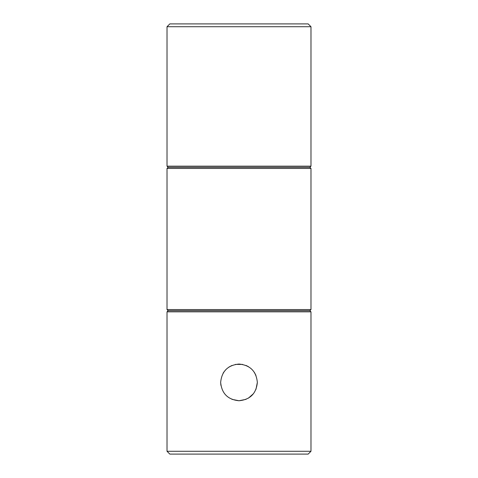 <?xml version="1.0" encoding="UTF-8"?>
<svg xmlns="http://www.w3.org/2000/svg" width="478" height="478" viewBox="0 0 478 478"><rect width="100%" height="100%" fill="white"/><g stroke="black" fill="none" stroke-linecap="round" stroke-linejoin="round"><path stroke-width="0.72" d="M220.651 382.4C221.738 393.549 227.851 399.668 238.994 400.749C250.149 399.668 256.268 393.549 257.349 382.4C256.268 371.257 250.155 365.138 239.006 364.051C227.863 365.126 221.744 371.239 220.651 382.4L220.878 385.262M167.019 451.28L310.981 451.28L310.981 311.829L167.019 311.829L167.019 451.28L169.839 454.1L308.161 454.1L310.981 451.28M223.13 373.193L223.596 372.428M223.77 372.171L226.004 369.446M228.825 367.134L231.979 365.449M235.415 364.403L242.597 364.409M246.033 365.455L248.393 366.638M254.284 372.248L255.945 375.367M167.019 309.571L310.981 309.571L309.852 310.7L168.148 310.7L167.019 309.571L167.019 168.429L168.148 167.3L167.019 166.171L167.019 26.72L310.981 26.72L310.981 166.171L167.019 166.171M168.148 310.7L167.019 311.829M309.852 310.7L310.981 311.829M167.019 26.72L169.839 23.9L308.161 23.9L310.981 26.72M310.981 166.171L309.852 167.3L168.148 167.3M309.852 167.3L310.981 168.429L167.019 168.429M310.981 309.571L310.981 168.429M257.349 382.4L255.957 389.403M253.507 393.633L248.393 398.162M246.045 399.345L239 400.749L231.961 399.345"/></g></svg>
